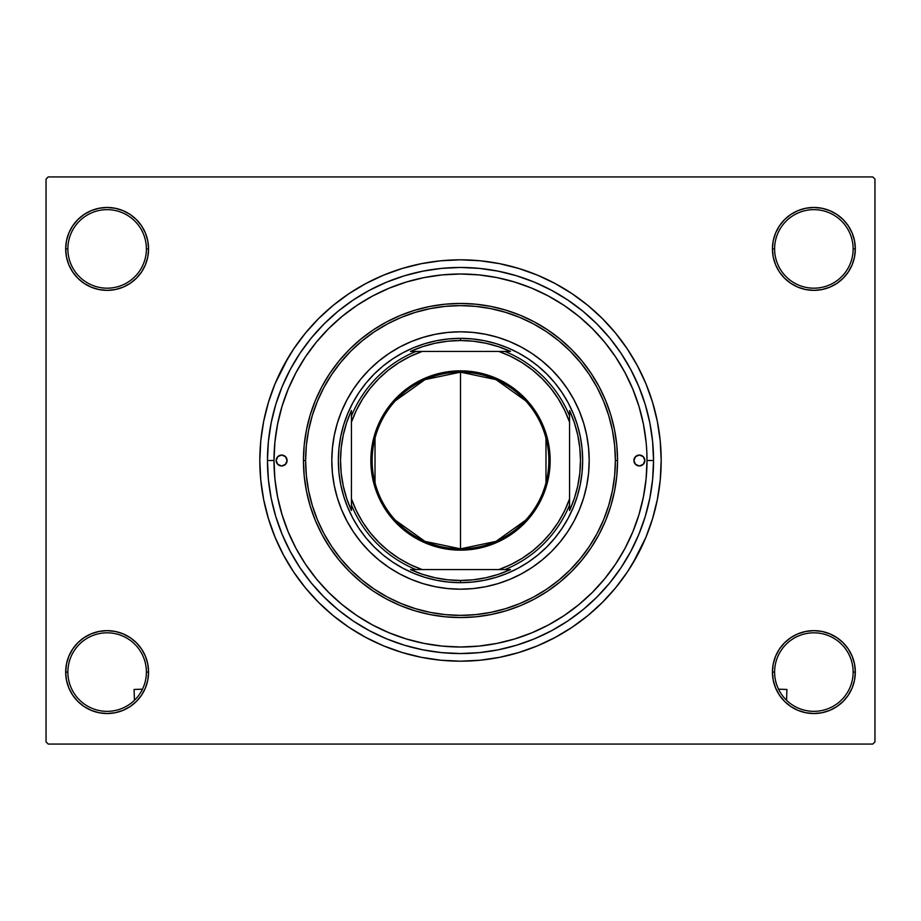 <?xml version="1.0" encoding="UTF-8"?>
<svg xmlns="http://www.w3.org/2000/svg" width="921" height="921" viewBox="0 0 921 921"><rect width="100%" height="100%" fill="white"/><g stroke="black" fill="none" stroke-linecap="round" stroke-linejoin="round"><path stroke-width="1.38" d="M772.431 672.088L774.607 672.088A39.269 39.269 0 0 0 813.876 711.346A39.269 39.269 0 0 0 853.134 672.088A39.269 39.269 0 0 0 813.876 632.819A39.269 39.269 0 0 0 774.607 672.088L772.431 672.088A41.445 41.445 0 0 1 813.876 630.643A41.445 41.445 0 0 1 855.321 672.088L853.134 672.088A39.269 39.269 0 0 1 813.876 711.346A39.269 39.269 0 0 1 774.607 672.088A39.269 39.269 0 0 1 813.876 632.819A39.269 39.269 0 0 1 853.134 672.088L855.321 672.088L854.527 664.006L852.167 656.224L848.333 649.063L843.176 642.777L836.901 637.631L829.729 633.798L821.958 631.438L813.876 630.643L805.783 631.438L798.012 633.798L790.851 637.631L784.565 642.777L779.408 649.063L775.586 656.224L773.226 664.006L772.431 672.088L773.226 680.17L775.586 687.952L779.408 695.113L784.565 701.399L790.851 706.545L798.012 710.379L805.783 712.739L813.876 713.533L821.958 712.739L829.729 710.379L836.901 706.545L843.176 701.399L848.333 695.113L852.167 687.952L854.527 680.17L855.321 672.088A41.445 41.445 0 0 1 813.876 713.533A41.445 41.445 0 0 1 772.431 672.088L773.226 680.17M146.393 672.088A39.269 39.269 0 0 0 107.124 632.819A39.269 39.269 0 0 0 67.866 672.088L65.679 672.088A41.445 41.445 0 0 1 107.124 630.643A41.445 41.445 0 0 1 148.569 672.088L146.393 672.088A39.269 39.269 0 0 1 107.124 711.346A39.269 39.269 0 0 1 67.866 672.088A39.269 39.269 0 0 1 107.124 632.819A39.269 39.269 0 0 1 146.393 672.088L148.569 672.088L147.774 664.006L145.414 656.224L141.592 649.063L136.435 642.777L130.149 637.631L122.988 633.798L115.217 631.438L107.124 630.643L99.042 631.438L91.271 633.798L84.099 637.631L77.825 642.777L72.667 649.063L68.833 656.224L66.473 664.006L65.679 672.088L66.473 680.17L68.833 687.952L72.667 695.113L77.825 701.399L84.099 706.545L91.271 710.379L99.042 712.739L107.124 713.533L115.217 712.739L122.988 710.379L130.149 706.545L136.435 701.399L141.592 695.113L145.414 687.952L147.774 680.17L148.569 672.088A41.445 41.445 0 0 1 107.124 713.533A41.445 41.445 0 0 1 65.679 672.088L67.866 672.088A39.269 39.269 0 0 0 107.124 711.346A39.269 39.269 0 0 0 146.393 672.088M148.569 248.912A41.445 41.445 0 0 1 107.124 290.357A41.445 41.445 0 0 1 65.679 248.912L67.866 248.912A39.269 39.269 0 0 0 107.124 288.181A39.269 39.269 0 0 0 146.393 248.912A39.269 39.269 0 0 0 107.124 209.654A39.269 39.269 0 0 0 67.866 248.912L65.679 248.912A41.445 41.445 0 0 1 107.124 207.467A41.445 41.445 0 0 1 148.569 248.912L146.393 248.912A39.269 39.269 0 0 1 107.124 288.181A39.269 39.269 0 0 1 67.866 248.912A39.269 39.269 0 0 1 107.124 209.654A39.269 39.269 0 0 1 146.393 248.912L148.569 248.912L147.774 240.83L145.414 233.048L141.592 225.887L136.435 219.601L130.149 214.455L122.988 210.621L115.217 208.261L107.124 207.467L99.042 208.261L91.271 210.621L84.099 214.455L77.825 219.601L72.667 225.887L68.833 233.048L66.473 240.83L65.679 248.912L66.473 256.994L68.833 264.776L72.667 271.937L77.825 278.223L84.099 283.369L91.271 287.202L99.042 289.562L107.124 290.357L115.217 289.562L122.988 287.202L130.149 283.369L136.435 278.223L141.592 271.937L145.414 264.776L147.774 256.994L148.569 248.912L147.774 240.83M853.134 248.912A39.269 39.269 0 0 0 813.876 209.654A39.269 39.269 0 0 0 774.607 248.912L772.431 248.912A41.445 41.445 0 0 1 813.876 207.467A41.445 41.445 0 0 1 855.321 248.912L853.134 248.912A39.269 39.269 0 0 1 813.876 288.181A39.269 39.269 0 0 1 774.607 248.912A39.269 39.269 0 0 1 813.876 209.654A39.269 39.269 0 0 1 853.134 248.912L855.321 248.912L854.527 240.83L852.167 233.048L848.333 225.887L843.176 219.601L836.901 214.455L829.729 210.621L821.958 208.261L813.876 207.467L805.783 208.261L798.012 210.621L790.851 214.455L784.565 219.601L779.408 225.887L775.586 233.048L773.226 240.83L772.431 248.912L773.226 256.994L775.586 264.776L779.408 271.937L784.565 278.223L790.851 283.369L798.012 287.202L805.783 289.562L813.876 290.357L821.958 289.562L829.729 287.202L836.901 283.369L843.176 278.223L848.333 271.937L852.167 264.776L854.527 256.994L855.321 248.912A41.445 41.445 0 0 1 813.876 290.357A41.445 41.445 0 0 1 772.431 248.912L774.607 248.912A39.269 39.269 0 0 0 813.876 288.181A39.269 39.269 0 0 0 853.134 248.912M646.105 442.218L643.422 424.12L638.967 406.357L632.808 389.134L624.979 372.579L615.573 356.888L604.671 342.186L592.376 328.624L578.814 316.329L564.113 305.427L548.421 296.021L531.866 288.192L514.643 282.033L496.88 277.578L478.782 274.895L460.5 273.998L442.218 274.895L424.12 277.578L406.357 282.033L389.134 288.192L372.579 296.021L356.888 305.427L342.186 316.329L328.624 328.624L316.329 342.186L305.427 356.888L296.021 372.579L288.192 389.134L282.033 406.357L277.578 424.12L274.895 442.218L273.998 460.5L274.895 478.782L277.578 496.88L282.033 514.643L288.192 531.866L296.021 548.421L305.427 564.113L316.329 578.814L328.624 592.376L342.186 604.671L356.888 615.573L372.579 624.979L389.134 632.808L406.357 638.967L424.12 643.422L442.218 646.105L460.5 647.003L478.782 646.105L496.88 643.422L514.643 638.967L531.866 632.808L548.421 624.979L564.113 615.573L578.814 604.671L592.376 592.376L604.671 578.814L615.573 564.113L624.979 548.421L632.808 531.866L638.967 514.643L643.422 496.88L646.105 478.805L647.003 460.5A186.503 186.503 0 0 1 460.5 647.003A186.503 186.503 0 0 1 273.998 460.5A186.503 186.503 0 0 1 460.5 273.998A186.503 186.503 0 0 1 647.003 460.5L653.542 460.5A193.042 193.042 0 0 1 460.5 653.542A193.042 193.042 0 0 1 267.458 460.5L268.379 441.573L271.165 422.843L275.77 404.457L282.148 386.624L290.253 369.494L299.993 353.25L311.275 338.03L323.996 323.996L338.03 311.275L353.25 299.993L369.494 290.253L386.624 282.148L404.457 275.77L422.843 271.165L441.573 268.379L460.5 267.458L479.427 268.379L498.157 271.165L516.543 275.77L534.376 282.148L551.506 290.253L567.75 299.993L582.97 311.275L597.004 323.996L609.725 338.03L621.007 353.25L630.747 369.494L638.852 386.624L645.23 404.457L649.835 422.843L652.621 441.573L653.542 460.5L652.621 479.427L649.835 498.157L645.23 516.543L638.852 534.376L630.747 551.506L621.007 567.75L609.725 582.97L597.004 597.004L582.97 609.725L567.75 621.007L551.506 630.747L534.376 638.852L516.543 645.23L498.157 649.835L479.427 652.621L460.5 653.542L441.573 652.621L422.843 649.835L404.457 645.23L386.624 638.852L369.494 630.747L353.25 621.007L338.03 609.725L323.996 597.004L311.275 582.97L299.993 567.75L290.253 551.506L282.148 534.376L275.77 516.543L271.165 498.157L268.379 479.427L267.458 460.5L273.998 460.5L267.458 460.5A193.042 193.042 0 0 1 460.5 267.458A193.042 193.042 0 0 1 653.542 460.5L647.003 460.5L646.772 451.198M639.611 408.521L640.901 413.184M632.635 563.675L645.909 537.3L652.54 518.753L657.329 499.654L660.219 480.175L661.186 460.5A200.686 200.686 0 0 1 460.5 661.186A200.686 200.686 0 0 1 259.814 460.5A200.686 200.686 0 0 1 460.5 259.814A200.686 200.686 0 0 1 661.186 460.5L660.219 440.825L657.329 421.346L652.54 402.247L645.909 383.7L637.482 365.902L630.92 354.527M872.774 744.076L48.226 744.076L46.05 741.889L46.05 179.111L48.226 176.924L872.774 176.924L48.226 176.924L46.05 179.111L46.05 741.889L48.226 744.076L872.774 744.076L874.95 741.889L874.95 179.111L874.95 741.889L872.774 744.076M581.991 319L576.235 314.245M568.05 308.132L561.983 304.034M536.517 290.196L531.003 287.836M329.453 327.795L325.009 332.343M283.495 401.752L281.331 408.705M278.672 419.009L277.267 425.732M275.437 437.348L274.815 443.047M274.815 477.953L275.448 483.675M277.267 495.268L278.672 501.991M294.202 544.921L297.713 551.529M313.175 574.854L317.607 580.345M514.977 638.863L515.829 638.61M562.006 616.966L568.05 612.868M872.774 176.924L874.95 179.111L872.774 176.924M288.365 357.325L275.091 383.7L268.46 402.247L263.671 421.346L260.781 440.825L259.814 460.5L260.781 480.175L263.671 499.654L268.46 518.753L275.091 537.3L283.518 555.098L290.08 566.473M283.518 555.098L293.638 571.987L305.369 587.805L318.597 602.403L333.195 615.631L349.013 627.362L365.902 637.482L383.7 645.909L402.247 652.54L421.346 657.329L440.825 660.219L460.5 661.186L473.624 660.748M652.54 518.753L655.936 506.066M637.482 365.902L627.362 349.013L615.631 333.195L602.403 318.597L587.805 305.369L571.987 293.638L555.098 283.518L537.3 275.091L518.753 268.46L499.654 263.671L480.175 260.781L460.5 259.814L447.376 260.252M268.46 402.247L265.064 414.934M852.167 233.048L848.333 225.887L843.176 219.601M829.729 210.621L821.958 208.261L813.876 207.467L805.783 208.261L798.012 210.621M790.851 214.455L784.565 219.601M773.226 240.83L772.431 248.912M122.988 210.621L115.217 208.261L107.124 207.467L99.042 208.261L91.271 210.621M68.833 264.776L72.667 271.937L77.825 278.223M130.149 283.369L136.435 278.223M68.833 687.952L72.667 695.113L77.825 701.399M91.271 710.379L99.042 712.739L107.124 713.533L115.217 712.739L122.988 710.379M130.149 706.545L136.435 701.399M147.774 680.17L148.569 672.088M852.167 656.224L848.333 649.063L843.176 642.777M790.851 637.631L784.565 642.777M798.012 710.379L805.783 712.739L813.876 713.533L821.958 712.739L829.729 710.379M460.5 259.814L440.825 260.781L421.346 263.671L402.247 268.46L383.7 275.091L365.902 283.518L349.013 293.638L333.195 305.369L318.597 318.597L305.369 333.195L293.638 349.013L283.518 365.902M460.5 661.186L480.175 660.219L499.654 657.329L518.753 652.54L537.3 645.909L555.098 637.482L571.987 627.362L587.805 615.631L602.403 602.403L615.631 587.805L627.362 571.987L637.482 555.098M287.087 460.5A5.457 5.457 0 0 1 281.63 465.957A5.457 5.457 0 0 1 276.173 460.5L277.774 456.643L281.63 455.043L285.487 456.643L287.087 460.5L285.487 464.357L281.63 465.957L277.774 464.357L276.173 460.5A5.457 5.457 0 0 1 281.63 455.043A5.457 5.457 0 0 1 287.087 460.5M644.827 460.5A5.457 5.457 0 0 1 639.37 465.957A5.457 5.457 0 0 1 633.913 460.5L635.513 456.643L639.37 455.043L643.226 456.643L644.827 460.5L643.226 464.357L639.37 465.957L635.513 464.357L633.913 460.5A5.457 5.457 0 0 1 639.37 455.043A5.457 5.457 0 0 1 644.827 460.5M586.735 485.551A128.698 128.698 0 0 0 589.198 460.5A128.698 128.698 0 0 1 460.5 589.198A128.698 128.698 0 0 1 331.802 460.5A128.698 128.698 0 0 0 334.265 485.551M334.288 485.655A128.698 128.698 0 0 0 341.553 509.647M341.633 509.843A128.698 128.698 0 0 0 411.157 579.367M411.353 579.447A128.698 128.698 0 0 0 435.345 586.712M435.449 586.735A128.698 128.698 0 0 0 485.551 586.735M485.655 586.712A128.698 128.698 0 0 0 509.647 579.447M509.843 579.367A128.698 128.698 0 0 0 579.367 509.843M579.447 509.647A128.698 128.698 0 0 0 586.712 485.655M303.446 460.5L305.622 460.5A154.878 154.878 0 0 1 460.5 305.622A154.878 154.878 0 0 1 615.378 460.5L617.554 460.5A157.054 157.054 0 0 0 460.5 303.446A157.054 157.054 0 0 0 303.446 460.5A157.054 157.054 0 0 1 460.5 303.446A157.054 157.054 0 0 1 617.554 460.5L616.794 475.892L614.537 491.135L610.796 506.09L605.604 520.607L599.007 534.537L591.086 547.753L581.899 560.129L571.55 571.55L560.129 581.899L547.753 591.086L534.537 599.007L520.607 605.604L506.09 610.796L491.135 614.537L475.892 616.794L460.5 617.554L445.108 616.794L429.865 614.537L414.911 610.796L400.393 605.604L386.463 599.007L373.247 591.086L360.871 581.899L349.45 571.55L339.101 560.129L329.914 547.753L321.993 534.537L315.396 520.607L310.204 506.09L306.463 491.135L304.206 475.892L303.446 460.5L304.206 445.108L306.463 429.865L310.204 414.911L315.396 400.393L321.993 386.463L329.914 373.247L339.101 360.871L349.45 349.45L360.871 339.101L373.247 329.914L386.463 321.993L400.393 315.396L414.911 310.204L429.865 306.463L445.108 304.206L460.5 303.446L475.892 304.206L491.135 306.463L506.09 310.204L520.607 315.396L534.537 321.993L547.753 329.914L560.129 339.101L571.55 349.45L581.899 360.871L591.086 373.247L599.007 386.463L605.604 400.393L610.796 414.911L614.537 429.865L616.794 445.108L617.554 460.5A157.054 157.054 0 0 1 460.5 617.554A157.054 157.054 0 0 1 303.446 460.5A157.054 157.054 0 0 0 460.5 617.554A157.054 157.054 0 0 0 617.554 460.5L615.378 460.5L614.629 445.315L612.396 430.291L608.7 415.544L603.589 401.234L597.084 387.488L589.267 374.456L580.218 362.252L570.007 350.993L558.748 340.782L546.544 331.733L533.512 323.916L519.766 317.411L505.456 312.3L490.709 308.604L475.685 306.371L460.5 305.622L445.315 306.371L430.291 308.604L415.544 312.3L401.234 317.411L387.488 323.916L374.456 331.733L362.252 340.782L350.993 350.993L340.782 362.252L331.733 374.456L323.916 387.488L317.411 401.234L312.3 415.544L308.604 430.291L306.371 445.315L305.622 460.5L306.371 475.685L308.604 490.709L312.3 505.456L317.411 519.766L323.916 533.512L331.733 546.544L340.782 558.748L350.993 570.007L362.252 580.218L374.456 589.267L387.488 597.084L401.234 603.589L415.544 608.7L430.291 612.396L445.315 614.629L460.5 615.378L475.685 614.629L490.709 612.396L505.456 608.7L519.766 603.589L533.512 597.084L546.544 589.267L558.748 580.218L570.007 570.007L580.218 558.748L589.267 546.544L597.084 533.512L603.589 519.766L608.7 505.456L612.396 490.709L614.629 475.685L615.378 460.5A154.878 154.878 0 0 1 460.5 615.378A154.878 154.878 0 0 1 305.622 460.5L303.446 460.5M638.967 406.357L632.808 389.134M406.357 282.033L389.134 288.192M282.033 514.643L288.192 531.866M514.643 638.967L531.866 632.808M425.042 343.602L436.669 340.689L448.527 338.94L460.5 338.341L472.473 338.94L484.331 340.689L495.959 343.602L507.241 347.643L518.086 352.766L528.366 358.937L537.991 366.074L546.878 374.122L554.926 383.009L562.063 392.634L568.234 402.914L573.357 413.759L577.398 425.042L580.311 436.669L582.06 448.527L582.659 460.5L582.06 472.473L580.311 484.331L577.398 495.959L573.357 507.241L568.234 518.086L562.063 528.366L554.926 537.991L546.878 546.878L537.991 554.926L528.366 562.063L518.086 568.234L507.241 573.357L495.959 577.398L484.331 580.311L472.473 582.06L460.5 582.659L448.527 582.06L436.669 580.311L425.042 577.398L413.759 573.357L402.914 568.234L392.634 562.063L383.009 554.926L374.122 546.878L366.074 537.991L358.937 528.366L352.766 518.086L347.643 507.241L343.602 495.959L340.689 484.331L338.94 472.473L338.341 460.5L338.94 448.527L340.689 436.669L343.602 425.042L347.643 413.759L352.766 402.914L358.937 392.634L366.074 383.009L374.122 374.122L383.009 366.074L392.634 358.937L402.914 352.766L413.759 347.643L425.042 343.602L436.669 340.689M334.265 435.449A128.698 128.698 0 0 0 331.802 460.5L332.423 447.882L334.277 435.391L337.339 423.142L341.599 411.25L346.998 399.829L353.491 388.996L361.02 378.853L369.494 369.494L378.853 361.02L388.996 353.491L399.829 346.998L411.25 341.599L423.142 337.339L435.391 334.277L447.882 332.423L460.5 331.802L473.118 332.423L485.609 334.277L497.858 337.339L509.75 341.599L521.171 346.998L532.004 353.491L542.147 361.02L551.506 369.494L559.98 378.853L567.509 388.996L574.002 399.829L579.401 411.25L583.661 423.142L586.723 435.391L588.577 447.882L589.198 460.5L588.577 473.118L586.723 485.609L583.661 497.858L579.401 509.75L574.002 521.171L567.509 532.004L559.98 542.147L551.506 551.506L542.147 559.98L532.004 567.509L521.171 574.002L509.75 579.401L497.858 583.661L485.609 586.723L473.118 588.577L460.5 589.198L447.882 588.577L435.391 586.723L423.142 583.661L411.25 579.401L399.829 574.002L388.996 567.509L378.853 559.98L369.494 551.506L361.02 542.147L353.491 532.004L346.998 521.171L341.599 509.75L337.339 497.858L334.277 485.609L332.423 473.118L331.802 460.5A128.698 128.698 0 0 1 460.5 331.802A128.698 128.698 0 0 1 589.198 460.5A128.698 128.698 0 0 0 586.735 435.449M495.959 577.398L484.331 580.311M343.602 495.959L340.689 484.331M577.398 425.042L580.311 436.669M586.712 435.345A128.698 128.698 0 0 0 579.447 411.353M579.367 411.157A128.698 128.698 0 0 0 509.843 341.633M509.647 341.553A128.698 128.698 0 0 0 485.655 334.288M485.551 334.265A128.698 128.698 0 0 0 435.449 334.265M435.345 334.288A128.698 128.698 0 0 0 411.353 341.553M411.157 341.633A128.698 128.698 0 0 0 341.633 411.157M341.553 411.353A128.698 128.698 0 0 0 334.288 435.345M634.327 458.416L634.016 459.441M286.673 462.584L286.984 461.559M525.534 520.296L496.016 541.387L460.5 548.847A88.347 88.347 0 0 0 548.847 460.5A88.347 88.347 0 0 0 460.5 372.153L460.5 370.852A89.648 89.648 0 0 1 550.148 460.5A89.648 89.648 0 0 1 460.5 550.148L460.5 372.153A88.347 88.347 0 0 1 548.847 460.5A88.347 88.347 0 0 1 460.5 548.847L424.984 541.387L395.466 520.296M395.466 400.704L424.984 379.613L460.5 372.153L496.016 379.613L525.534 400.704M545.98 438.189L545.98 482.811M416.004 351.431L410.524 351.431A119.972 119.972 0 0 1 460.5 340.528L460.5 338.341A122.159 122.159 0 0 0 338.341 460.5A122.159 122.159 0 0 0 460.5 582.659L460.5 580.472A119.972 119.972 0 0 1 410.524 569.569L510.476 569.569A119.972 119.972 0 0 1 460.5 580.472L473.359 579.781L486.081 577.709L498.503 574.301L510.476 569.569L504.996 569.569A117.796 117.796 0 0 0 569.569 504.996L569.569 410.524A119.972 119.972 0 0 1 569.569 510.476L574.301 498.503L577.709 486.081L579.781 473.359L580.472 460.5L579.781 447.641L577.709 434.919L574.301 422.497L569.569 410.524L569.569 416.004A117.796 117.796 0 0 0 504.996 351.431L410.524 351.431L422.497 346.699L434.919 343.291L447.641 341.219L460.5 340.528A119.972 119.972 0 0 1 510.476 351.431L498.503 346.699L486.081 343.291L473.359 341.219L460.5 340.528L460.5 338.341A122.159 122.159 0 0 1 582.659 460.5A122.159 122.159 0 0 1 460.5 582.659A122.159 122.159 0 0 1 338.341 460.5A122.159 122.159 0 0 1 460.5 338.341A122.159 122.159 0 0 1 582.659 460.5A122.159 122.159 0 0 1 460.5 582.659L460.5 580.472L447.641 579.781L434.919 577.709L422.497 574.301L410.524 569.569L416.004 569.569A117.796 117.796 0 0 1 351.431 504.996L351.431 510.476A119.972 119.972 0 0 1 351.431 410.524L351.431 510.476L346.699 498.503L343.291 486.081L341.219 473.359L340.528 460.5L341.219 447.641L343.291 434.919L346.699 422.497L351.431 410.524L351.431 416.004A117.796 117.796 0 0 1 416.004 351.431A117.796 117.796 0 0 0 351.431 416.004L351.431 498.848L356.392 510.775L362.655 522.08L370.138 532.614L378.75 542.25L388.386 550.862L398.92 558.345L410.225 564.608L422.152 569.569L498.848 569.569L510.775 564.608L522.08 558.345L532.614 550.862L542.25 542.25L550.862 532.614L558.345 522.08L564.608 510.775L569.569 498.848L569.569 422.152L564.608 410.225L558.345 398.92L550.862 388.386L542.25 378.75L532.614 370.138L522.08 362.655L510.775 356.392L498.848 351.431L422.152 351.431L410.225 356.392L398.92 362.655L388.386 370.138L378.75 378.75L370.138 388.386L362.655 398.92L356.392 410.225L351.431 422.152A115.609 115.609 0 0 1 422.152 351.431L416.004 351.431M569.569 510.476L569.569 504.996A117.796 117.796 0 0 1 504.996 569.569L498.848 569.569A115.609 115.609 0 0 0 569.569 498.848L569.569 510.476M510.476 351.431L504.996 351.431A117.796 117.796 0 0 1 569.569 416.004L569.569 422.152A115.609 115.609 0 0 0 498.848 351.431L510.476 351.431M460.5 370.852L477.987 372.568L494.807 377.668L510.303 385.957L523.899 397.101L535.043 410.697L543.332 426.193L548.432 443.013L550.148 460.5L548.432 477.987L543.332 494.807L539.568 502.762L529.805 517.372L523.899 523.899L510.303 535.043L494.807 543.332L477.987 548.432L469.284 549.722L451.716 549.722L443.013 548.432L426.193 543.332L418.238 539.568L403.628 529.805L391.195 517.372L381.432 502.762L377.668 494.807L372.568 477.987L371.278 469.284L371.278 451.716L374.709 434.47L381.432 418.238L391.195 403.628L397.101 397.101L410.697 385.957L426.193 377.668L443.013 372.568L460.5 370.852L460.5 548.847A88.347 88.347 0 0 1 372.153 460.5A88.347 88.347 0 0 1 460.5 372.153A88.347 88.347 0 0 0 372.153 460.5A88.347 88.347 0 0 0 460.5 548.847L460.5 550.148A89.648 89.648 0 0 1 370.852 460.5A89.648 89.648 0 0 1 460.5 370.852M375.02 482.811L375.02 438.189M351.431 504.996A117.796 117.796 0 0 0 416.004 569.569L422.152 569.569A115.609 115.609 0 0 1 351.431 498.848L351.431 504.996M142.479 689.173L134.075 689.472L142.479 689.173M134.454 700.282L134.075 689.472L134.454 700.282M786.925 689.472L778.521 689.173L786.925 689.472L786.546 700.282L786.925 689.472"/></g></svg>
